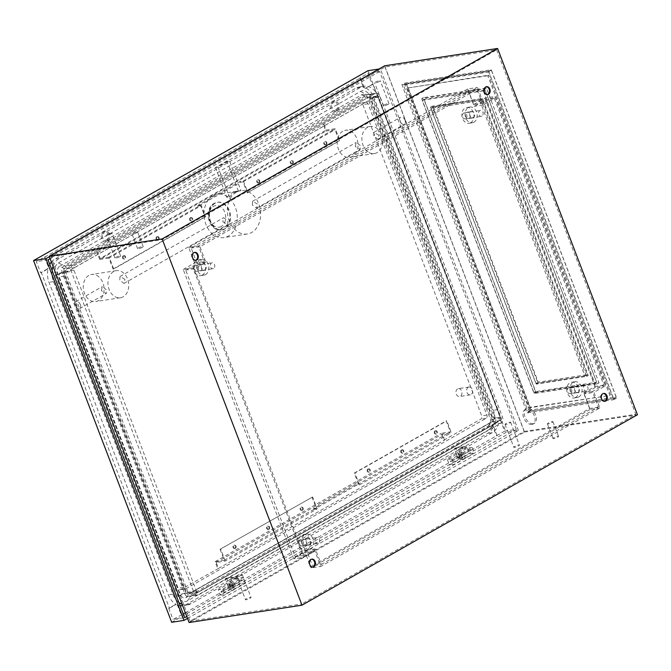 <?xml version="1.0" encoding="UTF-8"?>
<svg xmlns="http://www.w3.org/2000/svg" width="671" height="671" viewBox="0 0 671 671"><rect width="100%" height="100%" fill="white"/><g stroke="black" fill="none" stroke-linecap="round" stroke-linejoin="round"><path stroke-width="0.5" stroke-dasharray="3.35 2.52" d="M533.269 423.686A8.27 5.242 60.4 0 1 525.359 417.798A8.27 5.242 60.4 0 1 526.282 408.891A8.27 5.242 60.4 0 1 527.465 408.48A8.27 5.242 60.4 0 1 535.366 414.368A8.27 5.242 60.4 0 1 534.452 423.275A8.27 5.242 60.4 0 1 533.269 423.686M531.927 424.441A8.27 5.242 60.4 0 1 524.017 418.561A8.27 5.242 60.4 0 1 524.94 409.654A8.27 5.242 60.4 0 1 526.123 409.243A8.27 5.242 60.4 0 1 534.024 415.123A8.27 5.242 60.4 0 1 533.11 424.038A8.27 5.242 60.4 0 1 531.927 424.441M335.794 110.832A4.982 3.749 -98.7 0 1 334.804 111.185A4.982 3.749 -98.7 0 1 330.476 107.503A4.982 3.749 -98.7 0 1 332.296 101.673A4.982 3.749 -98.7 0 1 333.286 101.329A4.982 3.749 -98.7 0 1 337.614 105.003A4.982 3.749 -98.7 0 1 335.794 110.832M337.094 110.631A4.982 3.749 -98.7 0 1 336.096 110.983A4.982 3.749 -98.7 0 1 331.776 107.301A4.982 3.749 -98.7 0 1 333.596 101.48A4.982 3.749 -98.7 0 1 334.586 101.128A4.982 3.749 -98.7 0 1 338.905 104.81A4.982 3.749 -98.7 0 1 337.094 110.631M106.681 240.914A4.982 3.749 -98.7 0 1 105.691 241.266A4.982 3.749 -98.7 0 1 101.371 237.593A4.982 3.749 -98.7 0 1 103.183 231.763A4.982 3.749 -98.7 0 1 104.173 231.411A4.982 3.749 -98.7 0 1 108.501 235.093A4.982 3.749 -98.7 0 1 106.681 240.914M107.981 240.721A4.982 3.749 -98.7 0 1 106.983 241.065A4.982 3.749 -98.7 0 1 102.663 237.391A4.982 3.749 -98.7 0 1 104.483 231.562A4.982 3.749 -98.7 0 1 105.473 231.218A4.982 3.749 -98.7 0 1 109.792 234.892A4.982 3.749 -98.7 0 1 107.981 240.721M231.143 586.085L230.572 585.708L231.067 586.571L231.143 586.085M232.485 585.33L231.914 584.944L231.839 585.422L232.409 585.808L232.485 585.33M459.61 456.104L459.685 455.617L460.256 456.003L460.18 456.49L459.61 456.104M460.952 455.341L461.027 454.863L461.598 455.24L461.522 455.726L460.952 455.341M142.344 247.322A2.994 0.545 159.1 0 1 139.4 248.53A2.994 0.545 159.1 0 1 137.605 248.689A2.994 0.545 159.1 0 1 138.452 247.918A2.994 0.545 159.1 0 1 141.405 246.71A2.994 0.545 159.1 0 1 143.191 246.559A2.994 0.545 159.1 0 1 142.344 247.322M136.75 232.669A2.994 0.545 159.1 0 1 133.806 233.885A2.994 0.545 159.1 0 1 132.011 234.036A2.994 0.545 159.1 0 1 132.858 233.273A2.994 0.545 159.1 0 1 135.81 232.065A2.994 0.545 159.1 0 1 137.597 231.906A2.994 0.545 159.1 0 1 136.75 232.669M119.757 256.733A2.994 0.545 159.1 0 1 116.804 257.941A2.994 0.545 159.1 0 1 115.018 258.1A2.994 0.545 159.1 0 1 115.865 257.337A2.994 0.545 159.1 0 1 118.809 256.121A2.994 0.545 159.1 0 1 120.604 255.97A2.994 0.545 159.1 0 1 119.757 256.733M111.017 233.844A2.994 0.545 159.1 0 1 108.065 235.051A2.994 0.545 159.1 0 1 106.278 235.211A2.994 0.545 159.1 0 1 107.125 234.439A2.994 0.545 159.1 0 1 110.069 233.231A2.994 0.545 159.1 0 1 111.864 233.072A2.994 0.545 159.1 0 1 111.017 233.844M388.115 104.366A2.994 0.545 159.1 0 1 385.162 105.573A2.994 0.545 159.1 0 1 383.376 105.733A2.994 0.545 159.1 0 1 384.223 104.961A2.994 0.545 159.1 0 1 387.175 103.753A2.994 0.545 159.1 0 1 388.962 103.602A2.994 0.545 159.1 0 1 388.115 104.366M379.375 81.476A2.994 0.545 159.1 0 1 376.423 82.684A2.994 0.545 159.1 0 1 374.636 82.843A2.994 0.545 159.1 0 1 375.483 82.072A2.994 0.545 159.1 0 1 378.427 80.864A2.994 0.545 159.1 0 1 380.222 80.705A2.994 0.545 159.1 0 1 379.375 81.476M548.207 423.082A2.994 0.545 -20.9 0 0 547.368 423.846A2.994 0.545 -20.9 0 0 549.155 423.686A2.994 0.545 -20.9 0 0 552.107 422.478A2.994 0.545 -20.9 0 0 552.954 421.715A2.994 0.545 -20.9 0 0 551.159 421.866A2.994 0.545 -20.9 0 0 548.207 423.082M553.801 437.727A2.994 0.545 -20.9 0 0 552.963 438.498A2.994 0.545 -20.9 0 0 554.749 438.339A2.994 0.545 -20.9 0 0 557.702 437.131A2.994 0.545 -20.9 0 0 558.549 436.368A2.994 0.545 -20.9 0 0 556.754 436.519A2.994 0.545 -20.9 0 0 553.801 437.727M237.551 575.995A2.994 0.545 -20.9 0 0 236.704 576.758A2.994 0.545 -20.9 0 0 238.49 576.607A2.994 0.545 -20.9 0 0 241.443 575.399A2.994 0.545 -20.9 0 0 242.29 574.628A2.994 0.545 -20.9 0 0 240.495 574.787A2.994 0.545 -20.9 0 0 237.551 575.995M246.291 598.884A2.994 0.545 -20.9 0 0 245.443 599.656A2.994 0.545 -20.9 0 0 247.23 599.497A2.994 0.545 -20.9 0 0 250.182 598.289A2.994 0.545 -20.9 0 0 251.029 597.517A2.994 0.545 -20.9 0 0 249.243 597.676A2.994 0.545 -20.9 0 0 246.291 598.884M505.909 423.627A2.994 0.545 -20.9 0 0 505.062 424.391A2.994 0.545 -20.9 0 0 506.848 424.24A2.994 0.545 -20.9 0 0 509.801 423.032A2.994 0.545 -20.9 0 0 510.648 422.26A2.994 0.545 -20.9 0 0 508.861 422.42A2.994 0.545 -20.9 0 0 505.909 423.627M514.649 446.517A2.994 0.545 -20.9 0 0 513.801 447.289A2.994 0.545 -20.9 0 0 515.596 447.129A2.994 0.545 -20.9 0 0 518.54 445.921A2.994 0.545 -20.9 0 0 519.388 445.15A2.994 0.545 -20.9 0 0 517.601 445.309A2.994 0.545 -20.9 0 0 514.649 446.517M465.699 118.633A2.994 2.248 -98.7 0 1 465.104 118.842A2.994 2.248 -98.7 0 1 462.512 116.637A2.994 2.248 -98.7 0 1 463.602 113.139A2.994 2.248 -98.7 0 1 464.198 112.929A2.994 2.248 -98.7 0 1 466.79 115.135A2.994 2.248 -98.7 0 1 465.699 118.633M481.921 116.142A2.994 2.248 -98.7 0 1 481.325 116.351A2.994 2.248 -98.7 0 1 478.733 114.145A2.994 2.248 -98.7 0 1 479.824 110.648A2.994 2.248 -98.7 0 1 480.419 110.438A2.994 2.248 -98.7 0 1 483.011 112.644A2.994 2.248 -98.7 0 1 481.921 116.142M570.602 393.34A2.994 2.248 -98.7 0 1 570.006 393.55A2.994 2.248 -98.7 0 1 567.406 391.344A2.994 2.248 -98.7 0 1 568.496 387.846A2.994 2.248 -98.7 0 1 569.092 387.637A2.994 2.248 -98.7 0 1 571.692 389.843A2.994 2.248 -98.7 0 1 570.602 393.34M586.823 390.849A2.994 2.248 -98.7 0 1 586.228 391.059A2.994 2.248 -98.7 0 1 583.636 388.853A2.994 2.248 -98.7 0 1 584.726 385.355A2.994 2.248 -98.7 0 1 585.322 385.146A2.994 2.248 -98.7 0 1 587.913 387.36A2.994 2.248 -98.7 0 1 586.823 390.849M302.235 545.708A2.994 2.248 -98.7 0 1 301.64 545.917A2.994 2.248 -98.7 0 1 299.048 543.711A2.994 2.248 -98.7 0 1 300.138 540.214A2.994 2.248 -98.7 0 1 300.734 540.004A2.994 2.248 -98.7 0 1 303.326 542.21A2.994 2.248 -98.7 0 1 302.235 545.708M318.465 543.216A2.994 2.248 -98.7 0 1 317.869 543.426A2.994 2.248 -98.7 0 1 315.278 541.22A2.994 2.248 -98.7 0 1 316.368 537.723A2.994 2.248 -98.7 0 1 316.955 537.521A2.994 2.248 -98.7 0 1 319.555 539.727A2.994 2.248 -98.7 0 1 318.465 543.216M197.341 271A2.994 2.248 -98.7 0 1 196.746 271.21A2.994 2.248 -98.7 0 1 194.145 269.004A2.994 2.248 -98.7 0 1 195.236 265.506A2.994 2.248 -98.7 0 1 195.831 265.297A2.994 2.248 -98.7 0 1 198.431 267.503A2.994 2.248 -98.7 0 1 197.341 271M213.563 268.509A2.994 2.248 -98.7 0 1 212.967 268.719A2.994 2.248 -98.7 0 1 210.375 266.513A2.994 2.248 -98.7 0 1 211.466 263.015A2.994 2.248 -98.7 0 1 212.061 262.806A2.994 2.248 -98.7 0 1 214.653 265.011A2.994 2.248 -98.7 0 1 213.563 268.509M604.554 401.333A3.984 3.003 -98.7 0 1 604.236 401.401A3.984 3.003 -98.7 0 1 600.78 398.465A3.984 3.003 -98.7 0 1 602.231 393.802A3.984 3.003 -98.7 0 1 603.028 393.525A3.984 3.003 -98.7 0 1 603.355 393.5M487.423 94.577A3.984 3.003 -98.7 0 1 487.096 94.645A3.984 3.003 -98.7 0 1 483.64 91.709A3.984 3.003 -98.7 0 1 485.091 87.045A3.984 3.003 -98.7 0 1 485.888 86.769A3.984 3.003 -98.7 0 1 486.215 86.744M195.58 260.273A3.984 3.003 -98.7 0 1 195.261 260.348A3.984 3.003 -98.7 0 1 191.797 257.404A3.984 3.003 -98.7 0 1 193.256 252.741A3.984 3.003 -98.7 0 1 194.045 252.464A3.984 3.003 -98.7 0 1 194.372 252.439M312.72 567.029A3.984 3.003 -98.7 0 1 312.392 567.104A3.984 3.003 -98.7 0 1 308.937 564.16A3.984 3.003 -98.7 0 1 310.396 559.505A3.984 3.003 -98.7 0 1 311.185 559.22A3.984 3.003 -98.7 0 1 311.512 559.195M488.874 71.998L403.539 85.091L528.194 411.541L613.537 398.44L488.874 71.998L491.558 70.472L616.213 396.922L530.878 410.015L406.223 83.573L491.558 70.472M536.28 384.131L430.505 107.134L480.797 99.409L586.571 376.406L536.28 384.131L537.957 383.175L432.183 106.177L482.474 98.461L588.249 375.458L537.957 383.175M384.995 66.991L524.16 431.436L190.052 621.136L50.887 256.691L384.995 66.991L496.615 49.864L635.781 414.309L301.673 604.009L162.508 239.564L496.615 49.864M524.16 431.436L635.781 414.309M404.554 83.137L529.905 411.415L616.548 398.113L491.189 69.843L404.554 83.137L401.87 84.663L527.23 412.933L603.741 401.191M465.271 448.446L464.751 447.079L466.093 446.316L466.613 447.691L465.271 448.446L458.779 449.444L461.933 457.689L458.033 458.285L454.368 448.673L464.751 447.079M237.5 577.773L236.158 578.536L235.638 577.161L236.98 576.397L237.5 577.773L231.017 578.771L234.162 587.008L228.928 588.366L225.255 578.754L226.597 577.991L236.98 576.397M384.668 65.8L524.529 432.074L189.079 622.537M198.792 594.749L500.843 423.25A4.882 3.674 81.3 0 0 502.42 416.892L379.954 96.205A4.882 3.674 81.3 0 0 375.928 93.244A4.882 3.674 81.3 0 0 374.955 93.579L72.904 265.079A4.882 3.674 81.3 0 0 71.327 271.436L193.793 592.124A4.882 3.674 81.3 0 0 197.819 595.085A4.882 3.674 81.3 0 0 198.792 594.749L191.847 595.814L342.873 510.061L493.898 424.315L500.843 423.25M74.565 267.637L376.616 96.138A1.996 1.501 -98.7 0 1 377.018 95.995A1.996 1.501 -98.7 0 1 378.662 97.211L501.12 417.899A1.996 1.501 -98.7 0 1 500.482 420.491L198.423 591.99A1.996 1.501 -98.7 0 1 198.029 592.132A1.996 1.501 -98.7 0 1 196.385 590.925L73.927 270.228A1.996 1.501 -98.7 0 1 74.565 267.637L66.127 268.928A1.996 1.501 81.3 0 0 65.49 271.52L187.947 592.216A1.996 1.501 81.3 0 0 189.591 593.424A1.996 1.501 81.3 0 0 189.994 593.29L492.044 421.791A1.996 1.501 81.3 0 0 492.682 419.199L370.224 98.503A1.996 1.501 81.3 0 0 368.58 97.295A1.996 1.501 81.3 0 0 368.186 97.429L66.127 268.928A4.982 3.154 60.4 0 1 64.273 268.568L59.694 266.261A5.754 4.328 81.3 0 0 57.84 273.743L180.306 594.439A5.754 4.328 81.3 0 0 186.194 597.525L488.253 426.035A5.754 4.328 81.3 0 0 489.713 424.584A5.754 4.328 81.3 0 0 490.107 418.545L367.641 97.849A5.754 4.328 81.3 0 0 365.938 95.341A5.754 4.328 81.3 0 0 361.753 94.762L59.694 266.261M190.052 621.136L301.673 604.009M50.887 256.691L162.508 239.564M338.503 515.118L489.528 429.373A9.394 7.062 81.3 0 0 491.91 427.016A9.394 7.062 81.3 0 0 492.556 417.152L370.09 96.456A9.394 7.062 81.3 0 0 367.305 92.363A9.394 7.062 81.3 0 0 360.478 91.424L58.419 262.915A9.394 7.062 81.3 0 0 55.399 275.135L177.857 595.831A9.394 7.062 81.3 0 0 187.469 600.864L338.503 515.118M524.529 432.074L637.45 414.745M225.255 578.754L235.638 577.161M226.597 577.991L230.27 587.603M236.158 578.536L229.675 579.526L232.82 587.771L228.928 588.366M454.368 448.673L455.71 447.909L459.375 457.521L463.275 456.926L460.121 448.681L466.613 447.691M455.71 447.909L466.093 446.316M459.375 457.521L458.033 458.285M460.121 448.681L458.779 449.444M463.275 456.926L461.933 457.689M231.017 578.771L229.675 579.526M234.162 587.008L232.82 587.771M613.537 398.44L616.213 396.922M528.194 411.541L530.878 410.015M403.539 85.091L406.223 83.573M479.824 100.809L584.902 375.97L535.903 383.493L430.832 108.325L479.824 100.809L482.172 99.476L587.251 374.636L538.251 382.16L433.181 106.991L482.172 99.476M605.292 400.956L613.864 399.639L488.505 71.361L401.87 84.663M488.505 71.361L491.189 69.843M527.23 412.933L529.905 411.415M613.864 399.639L616.548 398.113M584.902 375.97L587.251 374.636M535.903 383.493L538.251 382.16M430.832 108.325L433.181 106.991M588.249 375.458L586.571 376.406M432.183 106.177L430.505 107.134M482.474 98.461L480.797 99.409M232.82 585.137L232.745 585.615L232.174 585.238L232.25 584.751L232.82 585.137M241.233 580.096L241.803 580.474L241.308 579.61L241.233 580.096M221.103 591.52L221.673 591.906L221.757 591.419L221.178 591.034L221.103 591.52M230.161 586.379L230.732 586.764L230.807 586.278L230.237 585.892L230.161 586.379M461.933 455.055L461.858 455.534L461.363 454.67L461.933 455.055M470.992 449.905L470.916 450.392L470.421 449.528L470.992 449.905M450.862 461.338L450.786 461.824L450.291 460.952L450.862 461.338M459.274 456.297L459.845 456.674L459.35 455.81L459.274 456.297M378.905 135.19L373.965 132.338L373.713 135.987L377.907 139.266L378.905 135.19M405.074 120.335A3.984 2.525 -119.6 0 0 400.512 117.266A3.984 2.525 -119.6 0 0 399.882 121.132A3.984 2.525 -119.6 0 0 404.445 124.202A3.984 2.525 -119.6 0 0 405.074 120.335M355.269 146.463L356.276 142.386L360.461 145.666L360.21 149.314L355.269 146.463M367.473 127.44A13.705 10.308 81.3 0 0 362.474 143.468A13.705 10.308 81.3 0 0 374.359 153.575A13.705 10.308 81.3 0 0 377.085 152.619A13.705 10.308 81.3 0 0 382.084 136.599A13.705 10.308 81.3 0 0 370.199 126.484A13.705 10.308 81.3 0 0 367.473 127.44M342.814 131.222A13.705 10.308 81.3 0 0 337.815 147.251A13.705 10.308 81.3 0 0 349.7 157.358A13.705 10.308 81.3 0 0 352.426 156.402A13.705 10.308 81.3 0 0 357.425 140.382A13.705 10.308 81.3 0 0 345.54 130.266A13.705 10.308 81.3 0 0 342.814 131.222M80.361 304.701A3.984 2.525 -119.6 0 0 75.798 301.631A3.984 2.525 -119.6 0 0 75.169 305.498A3.984 2.525 -119.6 0 0 79.732 308.568A3.984 2.525 -119.6 0 0 80.361 304.701M101.329 290.644L102.336 286.559L106.521 289.847L106.27 293.495L101.329 290.644M113.533 271.621A13.705 10.308 81.3 0 0 108.543 287.641A13.705 10.308 81.3 0 0 120.428 297.756A13.705 10.308 81.3 0 0 123.154 296.8A13.705 10.308 81.3 0 0 128.153 280.772A13.705 10.308 81.3 0 0 116.268 270.665A13.705 10.308 81.3 0 0 113.533 271.621M88.874 275.404A13.705 10.308 81.3 0 0 83.883 291.424A13.705 10.308 81.3 0 0 95.76 301.539A13.705 10.308 81.3 0 0 98.494 300.583A13.705 10.308 81.3 0 0 103.485 284.554A13.705 10.308 81.3 0 0 91.608 274.447A13.705 10.308 81.3 0 0 88.874 275.404M326.257 144.626A1.694 1.275 81.3 0 0 326.878 142.646A1.694 1.275 81.3 0 0 325.41 141.396A1.694 1.275 81.3 0 0 325.074 141.514A1.694 1.275 81.3 0 0 324.454 143.493A1.694 1.275 81.3 0 0 325.921 144.743A1.694 1.275 81.3 0 0 326.257 144.626M325.611 144.726A1.694 1.275 81.3 0 0 326.232 142.747A1.694 1.275 81.3 0 0 324.764 141.497A1.694 1.275 81.3 0 0 324.42 141.615A1.694 1.275 81.3 0 0 323.808 143.594A1.694 1.275 81.3 0 0 325.276 144.844A1.694 1.275 81.3 0 0 325.611 144.726M292.715 163.674A1.694 1.275 81.3 0 0 293.336 161.686A1.694 1.275 81.3 0 0 291.868 160.436A1.694 1.275 81.3 0 0 291.524 160.554A1.694 1.275 81.3 0 0 290.912 162.541A1.694 1.275 81.3 0 0 292.38 163.791A1.694 1.275 81.3 0 0 292.715 163.674M292.07 163.774A1.694 1.275 81.3 0 0 292.682 161.786A1.694 1.275 81.3 0 0 291.214 160.537A1.694 1.275 81.3 0 0 290.879 160.654A1.694 1.275 81.3 0 0 290.258 162.642A1.694 1.275 81.3 0 0 291.726 163.892A1.694 1.275 81.3 0 0 292.07 163.774M259.174 182.713A1.694 1.275 81.3 0 0 259.786 180.734A1.694 1.275 81.3 0 0 258.318 179.484A1.694 1.275 81.3 0 0 257.983 179.602A1.694 1.275 81.3 0 0 257.362 181.581A1.694 1.275 81.3 0 0 258.83 182.839A1.694 1.275 81.3 0 0 259.174 182.713M258.52 182.814A1.694 1.275 81.3 0 0 259.14 180.834A1.694 1.275 81.3 0 0 257.672 179.585A1.694 1.275 81.3 0 0 257.337 179.702A1.694 1.275 81.3 0 0 256.716 181.682A1.694 1.275 81.3 0 0 258.184 182.931A1.694 1.275 81.3 0 0 258.52 182.814M123.799 255.785A1.694 1.275 -98.7 0 1 124.143 255.668A1.694 1.275 -98.7 0 1 125.611 256.918A1.694 1.275 -98.7 0 1 124.991 258.897A1.694 1.275 -98.7 0 1 124.655 259.023A1.694 1.275 -98.7 0 1 123.187 257.773A1.694 1.275 -98.7 0 1 123.799 255.785M123.154 255.886A1.694 1.275 -98.7 0 1 123.489 255.768A1.694 1.275 -98.7 0 1 124.957 257.018A1.694 1.275 -98.7 0 1 124.345 258.998A1.694 1.275 -98.7 0 1 124.001 259.115A1.694 1.275 -98.7 0 1 122.533 257.865A1.694 1.275 -98.7 0 1 123.154 255.886M157.35 236.746A1.694 1.275 -98.7 0 1 157.685 236.62A1.694 1.275 -98.7 0 1 159.153 237.87A1.694 1.275 -98.7 0 1 158.532 239.857A1.694 1.275 -98.7 0 1 158.197 239.975A1.694 1.275 -98.7 0 1 156.729 238.725A1.694 1.275 -98.7 0 1 157.35 236.746M156.695 236.838A1.694 1.275 -98.7 0 1 157.039 236.72A1.694 1.275 -98.7 0 1 158.507 237.97A1.694 1.275 -98.7 0 1 157.886 239.958A1.694 1.275 -98.7 0 1 157.551 240.075A1.694 1.275 -98.7 0 1 156.083 238.826A1.694 1.275 -98.7 0 1 156.695 236.838M190.891 217.698A1.694 1.275 -98.7 0 1 191.227 217.58A1.694 1.275 -98.7 0 1 192.703 218.83A1.694 1.275 -98.7 0 1 192.082 220.809A1.694 1.275 -98.7 0 1 191.747 220.927A1.694 1.275 -98.7 0 1 190.27 219.677A1.694 1.275 -98.7 0 1 190.891 217.698M190.245 217.798A1.694 1.275 -98.7 0 1 190.581 217.681A1.694 1.275 -98.7 0 1 192.049 218.931A1.694 1.275 -98.7 0 1 191.436 220.91A1.694 1.275 -98.7 0 1 191.092 221.027A1.694 1.275 -98.7 0 1 189.625 219.778A1.694 1.275 -98.7 0 1 190.245 217.798M435.571 430.874A1.694 1.275 -98.7 0 1 435.907 430.748A1.694 1.275 -98.7 0 1 437.375 432.007A1.694 1.275 -98.7 0 1 436.754 433.986A1.694 1.275 -98.7 0 1 436.418 434.103A1.694 1.275 -98.7 0 1 434.951 432.854A1.694 1.275 -98.7 0 1 435.571 430.874M434.917 430.967A1.694 1.275 -98.7 0 1 435.253 430.849A1.694 1.275 -98.7 0 1 436.729 432.099A1.694 1.275 -98.7 0 1 436.108 434.087A1.694 1.275 -98.7 0 1 435.773 434.204A1.694 1.275 -98.7 0 1 434.305 432.954A1.694 1.275 -98.7 0 1 434.917 430.967M402.021 449.914A1.694 1.275 -98.7 0 1 402.357 449.796A1.694 1.275 -98.7 0 1 403.833 451.046A1.694 1.275 -98.7 0 1 403.212 453.034A1.694 1.275 -98.7 0 1 402.877 453.151A1.694 1.275 -98.7 0 1 401.409 451.902A1.694 1.275 -98.7 0 1 402.021 449.914M401.375 450.015A1.694 1.275 -98.7 0 1 401.711 449.897A1.694 1.275 -98.7 0 1 403.179 451.147A1.694 1.275 -98.7 0 1 402.566 453.126A1.694 1.275 -98.7 0 1 402.223 453.244A1.694 1.275 -98.7 0 1 400.755 451.994A1.694 1.275 -98.7 0 1 401.375 450.015M368.48 468.962A1.694 1.275 -98.7 0 1 368.815 468.844A1.694 1.275 -98.7 0 1 370.283 470.094A1.694 1.275 -98.7 0 1 369.671 472.074A1.694 1.275 -98.7 0 1 369.327 472.191A1.694 1.275 -98.7 0 1 367.859 470.941A1.694 1.275 -98.7 0 1 368.48 468.962M367.825 469.063A1.694 1.275 -98.7 0 1 368.169 468.945A1.694 1.275 -98.7 0 1 369.637 470.195A1.694 1.275 -98.7 0 1 369.016 472.174A1.694 1.275 -98.7 0 1 368.681 472.292A1.694 1.275 -98.7 0 1 367.213 471.042A1.694 1.275 -98.7 0 1 367.825 469.063M235.487 548.257A1.694 1.275 81.3 0 0 236.108 546.278A1.694 1.275 81.3 0 0 234.632 545.028A1.694 1.275 81.3 0 0 234.296 545.146A1.694 1.275 81.3 0 0 233.684 547.125A1.694 1.275 81.3 0 0 235.152 548.375A1.694 1.275 81.3 0 0 235.487 548.257M234.842 548.358A1.694 1.275 81.3 0 0 235.454 546.379A1.694 1.275 81.3 0 0 233.986 545.129A1.694 1.275 81.3 0 0 233.651 545.246A1.694 1.275 81.3 0 0 233.03 547.226A1.694 1.275 81.3 0 0 234.498 548.475A1.694 1.275 81.3 0 0 234.842 548.358M269.029 529.218A1.694 1.275 81.3 0 0 269.65 527.23A1.694 1.275 81.3 0 0 268.182 525.98A1.694 1.275 81.3 0 0 267.846 526.098A1.694 1.275 81.3 0 0 267.226 528.085A1.694 1.275 81.3 0 0 268.694 529.335A1.694 1.275 81.3 0 0 269.029 529.218M268.383 529.31A1.694 1.275 81.3 0 0 269.004 527.331A1.694 1.275 81.3 0 0 267.528 526.081A1.694 1.275 81.3 0 0 267.192 526.198A1.694 1.275 81.3 0 0 266.58 528.178A1.694 1.275 81.3 0 0 268.048 529.436A1.694 1.275 81.3 0 0 268.383 529.31M302.579 510.17A1.694 1.275 81.3 0 0 303.191 508.19A1.694 1.275 81.3 0 0 301.724 506.94A1.694 1.275 81.3 0 0 301.388 507.058A1.694 1.275 81.3 0 0 300.767 509.037A1.694 1.275 81.3 0 0 302.235 510.287A1.694 1.275 81.3 0 0 302.579 510.17M301.925 510.27A1.694 1.275 81.3 0 0 302.546 508.282A1.694 1.275 81.3 0 0 301.078 507.033A1.694 1.275 81.3 0 0 300.742 507.15A1.694 1.275 81.3 0 0 300.122 509.138A1.694 1.275 81.3 0 0 301.589 510.388A1.694 1.275 81.3 0 0 301.925 510.27M468.257 387.284A3.984 3.003 81.3 0 0 466.798 391.948A3.984 3.003 81.3 0 0 470.262 394.884A3.984 3.003 81.3 0 0 471.05 394.607A3.984 3.003 81.3 0 0 472.501 389.952A3.984 3.003 81.3 0 0 469.046 387.008A3.984 3.003 81.3 0 0 468.257 387.284M457.547 388.928A3.984 3.003 81.3 0 0 456.095 393.592A3.984 3.003 81.3 0 0 459.551 396.527A3.984 3.003 81.3 0 0 460.348 396.251A3.984 3.003 81.3 0 0 461.799 391.587A3.984 3.003 81.3 0 0 458.343 388.652A3.984 3.003 81.3 0 0 457.547 388.928M224.902 228.819A13.957 10.501 -98.7 0 1 222.118 229.792A13.957 10.501 -98.7 0 1 210.023 219.501A13.957 10.501 -98.7 0 1 215.106 203.187A13.957 10.501 -98.7 0 1 217.89 202.206A13.957 10.501 -98.7 0 1 229.985 212.506A13.957 10.501 -98.7 0 1 224.902 228.819M222.764 221.698L227.561 224.634L227.955 220.902L223.628 217.698L222.764 221.698M236.318 192.174A21.925 16.498 81.3 0 0 228.325 217.815A21.925 16.498 81.3 0 0 247.339 233.994A21.925 16.498 81.3 0 0 251.709 232.46A21.925 16.498 81.3 0 0 259.702 206.819A21.925 16.498 81.3 0 0 240.688 190.639A21.925 16.498 81.3 0 0 236.318 192.174M229.583 197.224A21.925 16.498 -98.7 0 1 234.691 192.426A21.925 16.498 -98.7 0 1 239.052 190.891A21.925 16.498 -98.7 0 1 240.99 190.749L229.49 160.646L218.083 167.121L229.583 197.224L226.983 197.626A21.925 16.498 -98.7 0 1 232.091 192.82A21.925 16.498 -98.7 0 1 236.46 191.294A21.925 16.498 -98.7 0 1 238.39 191.151L240.99 190.749M212.959 195.756A21.925 16.498 81.3 0 0 204.965 221.396A21.925 16.498 81.3 0 0 223.98 237.576A21.925 16.498 81.3 0 0 228.341 236.049A21.925 16.498 81.3 0 0 236.343 210.409A21.925 16.498 81.3 0 0 217.329 194.229A21.925 16.498 81.3 0 0 212.959 195.756M124.974 279.371L120.034 276.511L119.782 280.168L123.967 283.447L124.974 279.371M252.288 204.932L252.682 201.199L257.479 204.135L256.616 208.136L252.288 204.932M339.174 140.7L247.264 192.887L243.07 181.9L334.98 129.713L325.829 131.113L323.212 124.244L323.925 124.135L326.198 130.09L335.282 128.698L339.828 140.6L339.174 140.7L334.98 129.713M243.07 181.9L240.47 182.294L198.205 206.291L200.805 205.896L204.999 216.884L205.645 216.783L201.099 204.881L109.188 257.068L113.734 268.97L205.645 216.783M113.734 268.97L113.089 269.071L108.887 258.083L200.805 205.896M108.887 258.083L99.736 259.484L325.829 131.113M113.089 269.071L204.999 216.884M247.264 192.887L339.828 140.6M198.205 206.291L197.853 205.376L240.126 181.38L243.372 180.885L335.282 128.698M243.372 180.885L247.909 192.787M99.736 259.484L97.119 252.615L97.832 252.506L100.105 258.461L326.198 130.09M100.105 258.461L109.188 257.068M197.853 205.376L201.099 204.881M97.119 252.615L60.046 273.667A2.491 1.879 81.3 0 0 59.249 276.905L178.134 588.241A2.491 1.879 81.3 0 0 180.189 589.75A2.491 1.879 81.3 0 0 180.684 589.574L218.469 568.421L216.196 562.474L225.28 561.073L317.19 508.886L312.644 496.985L220.08 549.272L312.644 496.985M225.28 561.073L220.734 549.172M311.998 497.085L316.192 508.073L313.6 508.475L355.865 484.47L358.457 484.076L450.375 431.889L441.224 433.298L443.841 440.159L480.914 419.115A2.491 1.879 81.3 0 0 481.711 415.877L362.826 104.542A2.491 1.879 81.3 0 0 360.772 103.032A2.491 1.879 81.3 0 0 360.277 103.2L323.212 124.244M220.08 549.272L224.282 560.26L316.192 508.073M180.08 605.628A17.79 13.386 -98.7 0 1 178.251 605.217L181.875 614.711L183.25 613.931M185.347 612.74L504.617 431.168L500.356 420.021L493.596 423.854A17.79 13.386 81.3 0 1 492.824 426.32L496.448 435.815M181.875 614.711L172.992 619.459L184.676 617.664M186.773 616.481L516.301 429.381L504.617 431.168M245.15 582.982L240.478 583.695L231.42 588.844L236.091 588.123L245.15 582.982L243.053 577.488L238.381 578.201L240.478 583.695M220.348 595.127L225.02 594.405L234.078 589.264L229.407 589.985L220.348 595.127L218.251 589.633L222.923 588.912L225.02 594.405M465.204 458.041L474.263 452.9L469.591 453.613L460.532 458.754L465.204 458.041L463.107 452.548L472.166 447.406L474.263 452.9M463.191 459.182L458.519 459.903L449.461 465.045L454.133 464.324L463.191 459.182L461.094 453.688L456.423 454.401L458.519 459.903M372.229 84.471L365.469 88.312A17.79 13.386 81.3 0 0 363.422 87.448L359.799 77.962L367.968 73.315L372.229 84.471L372.942 84.361L365.469 88.312M366.181 88.203A17.79 13.386 -98.7 0 1 374.049 97.74L493.386 410.266A17.79 13.386 -98.7 0 1 494.309 423.745L493.596 423.854M182.126 604.328A17.79 13.386 81.3 0 0 187.494 604.923A17.79 13.386 81.3 0 0 191.034 603.682L492.137 432.72A17.79 13.386 81.3 0 0 497.865 409.578L378.528 97.052A17.79 13.386 81.3 0 0 363.85 86.265A17.79 13.386 81.3 0 0 360.31 87.507L59.207 258.461A17.79 13.386 81.3 0 0 53.076 266.362M497.161 435.705L493.537 426.211A17.79 13.386 -98.7 0 1 487.658 433.407L186.555 604.37A17.79 13.386 -98.7 0 1 183.015 605.611A17.79 13.386 -98.7 0 1 182.638 605.661M493.537 426.211L492.824 426.32M51.399 261.975A17.79 13.386 -98.7 0 1 54.728 259.149L355.831 88.195A17.79 13.386 -98.7 0 1 359.371 86.953A17.79 13.386 -98.7 0 1 364.135 87.339L363.422 87.448M494.309 423.745L501.069 419.912L372.942 84.361M501.069 419.912L500.356 420.021M516.301 429.381L379.652 71.529L367.968 73.315M169.444 608.194L176.205 604.361A17.79 13.386 -98.7 0 1 168.337 594.825L49 282.298A17.79 13.386 -98.7 0 1 48.077 268.811L41.317 272.652L169.444 608.194L168.731 608.303L175.492 604.47A17.79 13.386 81.3 0 0 177.538 605.326L181.162 614.821M168.731 608.303L172.992 619.459M178.251 605.217L177.538 605.326M52.112 270.53A17.79 13.386 81.3 0 0 53.479 281.61L172.816 594.137A17.79 13.386 81.3 0 0 178.897 602.533M176.205 604.361L175.492 604.47M47.364 268.92L40.604 272.762L36.343 261.606L44.512 256.968L48.136 266.462A17.79 13.386 81.3 0 0 47.364 268.92L48.077 268.811M364.135 87.339L360.512 77.853L45.225 256.859L48.849 266.353A17.79 13.386 -98.7 0 1 49.771 264.382M48.849 266.353L48.136 266.462M41.317 272.652L40.604 272.762M48.027 259.811L36.343 261.606M360.512 77.853L359.799 77.962M379.652 71.529L50.124 258.629M45.225 256.859L44.512 256.968M171.667 622.285L506.11 432.392L367.993 70.698M187.503 618.402L518.44 430.505L506.11 432.392M518.44 430.505L380.323 68.803L379.014 69.004M380.323 68.803L49.386 256.699M185.875 588.777L486.106 418.318A2.491 1.879 81.3 0 0 486.903 415.081L368.018 103.745A2.491 1.879 81.3 0 0 365.963 102.235A2.491 1.879 81.3 0 0 365.469 102.403L65.238 272.871A2.491 1.879 81.3 0 0 64.441 276.108L183.326 587.444A2.491 1.879 81.3 0 0 185.381 588.953A2.491 1.879 81.3 0 0 185.875 588.777L180.684 589.574M443.841 440.159L444.563 440.05L442.29 434.103L451.373 432.703L446.827 420.801L446.173 420.902L450.375 431.889M218.469 568.421L444.563 440.05M97.832 252.506L323.925 124.135M224.282 560.26L215.131 561.661L217.748 568.53M215.131 561.661L441.224 433.298M238.381 578.201L229.323 583.351L233.994 582.629L243.053 577.488M233.994 582.629L236.091 588.123M229.323 583.351L231.42 588.844M222.923 588.912L231.981 583.77L227.31 584.491L218.251 589.633M227.31 584.491L229.407 589.985M231.981 583.77L234.078 589.264M472.166 447.406L467.494 448.119L458.436 453.26L463.107 452.548M458.436 453.26L460.532 458.754M467.494 448.119L469.591 453.613M456.423 454.401L447.364 459.551L452.036 458.83L461.094 453.688M452.036 458.83L454.133 464.324M447.364 459.551L449.461 465.045M216.196 562.474L442.29 434.103M313.6 508.475L313.944 509.39L356.217 485.393L359.455 484.89L451.373 432.703M313.944 509.39L317.19 508.886M359.455 484.89L354.909 472.988L446.827 420.801M358.457 484.076L354.263 473.089L446.173 420.902M354.263 473.089L354.909 472.988M356.217 485.393L355.865 484.47M240.126 181.38L240.47 182.294M238.39 191.151L226.89 161.04L229.49 160.646M226.89 161.04L215.492 167.515L218.083 167.121M215.492 167.515L226.983 197.626M483.296 90.937L422.16 100.314L533.78 392.602L594.909 383.225L483.296 90.937L485.041 89.939L423.904 99.325L535.525 391.612L596.653 382.235L485.041 89.939M487.783 75.706L407.188 88.077L529.285 407.834L609.889 395.462L487.783 75.706L488.723 75.169L407.188 88.077M422.16 100.314L423.904 99.325M533.78 392.602L535.525 391.612M594.909 383.225L596.653 382.235M408.119 87.54L530.224 407.297L609.889 395.462M610.828 394.934L488.723 75.169M530.224 407.297L529.285 407.834M421.707 98.637L534.301 393.491L597.249 383.829L484.655 88.975L421.707 98.637L423.451 97.647L536.045 392.501L598.993 382.839L486.4 87.985L423.451 97.647M484.655 88.975L486.4 87.985M597.249 383.829L598.993 382.839M534.301 393.491L536.045 392.501M198.398 264.785A3.238 2.441 -98.7 0 1 199.044 264.559A3.238 2.441 -98.7 0 1 201.854 266.949A3.238 2.441 -98.7 0 1 200.671 270.732A3.238 2.441 -98.7 0 1 200.025 270.958A3.238 2.441 -98.7 0 1 197.215 268.568A3.238 2.441 -98.7 0 1 198.398 264.785M204.89 270.086A3.238 2.441 81.3 0 0 206.072 266.295A3.238 2.441 81.3 0 0 203.263 263.904A3.238 2.441 81.3 0 0 202.617 264.131A3.238 2.441 81.3 0 0 201.434 267.922A3.238 2.441 81.3 0 0 204.244 270.312A3.238 2.441 81.3 0 0 204.89 270.086M303.3 539.492A3.238 2.441 -98.7 0 1 303.946 539.266A3.238 2.441 -98.7 0 1 306.748 541.656A3.238 2.441 -98.7 0 1 305.573 545.439A3.238 2.441 -98.7 0 1 304.928 545.666A3.238 2.441 -98.7 0 1 302.118 543.275A3.238 2.441 -98.7 0 1 303.3 539.492M309.792 544.793A3.238 2.441 81.3 0 0 310.967 541.002A3.238 2.441 81.3 0 0 308.157 538.612A3.238 2.441 81.3 0 0 307.519 538.838A3.238 2.441 81.3 0 0 306.337 542.629A3.238 2.441 81.3 0 0 309.146 545.02A3.238 2.441 81.3 0 0 309.792 544.793M571.658 387.125A3.238 2.441 -98.7 0 1 572.304 386.899A3.238 2.441 -98.7 0 1 575.114 389.289A3.238 2.441 -98.7 0 1 573.931 393.072A3.238 2.441 -98.7 0 1 573.286 393.298A3.238 2.441 -98.7 0 1 570.476 390.908A3.238 2.441 -98.7 0 1 571.658 387.125M578.15 392.426A3.238 2.441 81.3 0 0 579.333 388.635A3.238 2.441 81.3 0 0 576.523 386.244A3.238 2.441 81.3 0 0 575.877 386.471A3.238 2.441 81.3 0 0 574.695 390.262A3.238 2.441 81.3 0 0 577.505 392.652A3.238 2.441 81.3 0 0 578.15 392.426M466.756 112.409A3.238 2.441 -98.7 0 1 467.402 112.191A3.238 2.441 -98.7 0 1 470.212 114.573A3.238 2.441 -98.7 0 1 469.029 118.364A3.238 2.441 -98.7 0 1 468.383 118.591A3.238 2.441 -98.7 0 1 465.573 116.2A3.238 2.441 -98.7 0 1 466.756 112.409M473.248 117.719A3.238 2.441 81.3 0 0 474.431 113.927A3.238 2.441 81.3 0 0 471.621 111.537A3.238 2.441 81.3 0 0 470.975 111.763A3.238 2.441 81.3 0 0 469.792 115.555A3.238 2.441 81.3 0 0 472.602 117.945A3.238 2.441 81.3 0 0 473.248 117.719M470.69 122.718A7.977 5.997 -98.7 0 1 469.104 123.271A7.977 5.997 -98.7 0 1 462.185 117.383A7.977 5.997 -98.7 0 1 465.095 108.065A7.977 5.997 -98.7 0 1 466.68 107.511A7.977 5.997 -98.7 0 1 473.6 113.391A7.977 5.997 -98.7 0 1 470.69 122.718M473.936 122.214A7.977 5.997 -98.7 0 1 472.35 122.776A7.977 5.997 -98.7 0 1 465.431 116.888A7.977 5.997 -98.7 0 1 468.341 107.561A7.977 5.997 -98.7 0 1 469.926 107.008A7.977 5.997 -98.7 0 1 476.838 112.896A7.977 5.997 -98.7 0 1 473.936 122.214M575.592 397.425A7.977 5.997 -98.7 0 1 574.007 397.978A7.977 5.997 -98.7 0 1 567.087 392.099A7.977 5.997 -98.7 0 1 569.998 382.772A7.977 5.997 -98.7 0 1 571.583 382.218A7.977 5.997 -98.7 0 1 578.494 388.098A7.977 5.997 -98.7 0 1 575.592 397.425M578.838 396.922A7.977 5.997 -98.7 0 1 577.245 397.484A7.977 5.997 -98.7 0 1 570.333 391.596A7.977 5.997 -98.7 0 1 573.244 382.277A7.977 5.997 -98.7 0 1 574.829 381.715A7.977 5.997 -98.7 0 1 581.74 387.603A7.977 5.997 -98.7 0 1 578.838 396.922M307.234 549.792A7.977 5.997 -98.7 0 1 305.64 550.346A7.977 5.997 -98.7 0 1 298.729 544.466A7.977 5.997 -98.7 0 1 301.64 535.139A7.977 5.997 -98.7 0 1 303.225 534.586A7.977 5.997 -98.7 0 1 310.136 540.465A7.977 5.997 -98.7 0 1 307.234 549.792M310.48 549.289A7.977 5.997 -98.7 0 1 308.886 549.851A7.977 5.997 -98.7 0 1 301.975 543.963A7.977 5.997 -98.7 0 1 304.877 534.644A7.977 5.997 -98.7 0 1 306.471 534.082A7.977 5.997 -98.7 0 1 313.382 539.97A7.977 5.997 -98.7 0 1 310.48 549.289M202.332 275.085A7.977 5.997 -98.7 0 1 200.746 275.638A7.977 5.997 -98.7 0 1 193.827 269.759A7.977 5.997 -98.7 0 1 196.737 260.432A7.977 5.997 -98.7 0 1 198.322 259.878A7.977 5.997 -98.7 0 1 205.234 265.758A7.977 5.997 -98.7 0 1 202.332 275.085M205.578 274.582A7.977 5.997 -98.7 0 1 203.984 275.144A7.977 5.997 -98.7 0 1 197.073 269.256A7.977 5.997 -98.7 0 1 199.983 259.937A7.977 5.997 -98.7 0 1 201.568 259.375A7.977 5.997 -98.7 0 1 208.48 265.263A7.977 5.997 -98.7 0 1 205.578 274.582M309.591 564.085L305.112 552.342L293.705 558.817L303.435 557.324L314.842 550.849L320.788 566.416L599.882 407.951L593.936 392.384L605.343 385.909L494.846 96.549L483.439 103.024L477.5 87.456L198.406 245.921L204.345 261.489L192.946 267.964L303.435 557.324M293.705 558.817L183.208 269.457L192.946 267.964M183.208 269.457L194.615 262.982L204.345 261.489M192.451 257.329L188.668 247.414L198.406 245.921M194.615 262.982L192.829 258.301M188.668 247.414L467.762 88.949L477.5 87.456M467.762 88.949L473.709 104.517L483.439 103.024M473.709 104.517L485.116 98.041L494.846 96.549M485.116 98.041L595.605 387.402L605.343 385.909M595.605 387.402L584.206 393.877L593.936 392.384M584.206 393.877L590.144 409.444L599.882 407.951M590.144 409.444L311.05 567.909L320.788 566.416M305.112 552.342L314.842 550.849M311.05 567.909L309.968 565.066M321.266 564.47L598.347 407.146L592.409 391.579L603.808 385.104L494.368 98.494L482.961 104.97L477.014 89.402L199.933 246.718L205.88 262.286L194.473 268.761L303.921 555.378L315.328 548.903L321.266 564.47L312.51 565.812L589.591 408.496L583.644 392.929L595.051 386.454L485.603 99.836L474.196 106.312L468.257 90.744L191.176 248.069L197.115 263.636L185.716 270.111L295.156 556.72L306.563 550.245L312.51 565.812M315.328 548.903L306.563 550.245M598.347 407.146L589.591 408.496M592.409 391.579L583.644 392.929M603.808 385.104L595.051 386.454M494.368 98.494L485.603 99.836M482.961 104.97L474.196 106.312M477.014 89.402L468.257 90.744M199.933 246.718L191.176 248.069M205.88 262.286L197.115 263.636M194.473 268.761L185.716 270.111M303.921 555.378L295.156 556.72M378.662 97.211L370.224 98.503A4.982 0.906 159.1 0 1 369.05 98.494L367.641 97.849M376.616 96.138L368.186 97.429A4.982 3.154 60.4 0 1 366.324 97.069L361.753 94.762M73.927 270.228L65.49 271.52A4.982 0.906 -20.9 0 0 63.418 272.023L57.84 273.743M196.385 590.925L187.947 592.216A4.982 0.906 -20.9 0 0 185.875 592.719L180.306 594.439M198.423 591.99L189.994 593.29A4.982 3.154 -119.6 0 0 189.281 593.533A4.982 3.154 -119.6 0 0 188.601 594.145L186.194 597.525M500.482 420.491L492.044 421.791A4.982 3.154 -119.6 0 0 491.331 422.034A4.982 3.154 -119.6 0 0 490.652 422.655L488.253 426.035M501.12 417.899L492.682 419.199A4.982 0.906 159.1 0 1 491.516 419.19L490.107 418.545M339.627 508.4L490.652 422.655A2.659 2.005 81.3 0 0 491.331 421.984A2.659 2.005 81.3 0 0 491.516 419.19L369.05 98.494A2.659 2.005 81.3 0 0 368.262 97.337A2.659 2.005 81.3 0 0 366.324 97.069L64.273 268.568A2.659 2.005 81.3 0 0 63.418 272.023L185.875 592.719A2.659 2.005 81.3 0 0 188.601 594.145L339.627 508.4M489.528 429.373L492.506 425.179A5.553 4.177 81.3 0 0 493.915 423.787A5.553 4.177 81.3 0 0 494.301 417.958L371.835 97.261A5.553 4.177 81.3 0 0 370.191 94.837A5.553 4.177 81.3 0 0 366.148 94.284L64.097 265.783A5.553 4.177 81.3 0 0 62.311 273.005L184.768 593.701A5.553 4.177 81.3 0 0 190.455 596.678L492.506 425.179A4.982 3.154 60.4 0 1 493.185 424.558A4.982 3.154 60.4 0 1 493.898 424.315A4.882 3.674 81.3 0 0 495.466 417.966L502.42 416.892M492.556 417.152L494.301 417.958A4.982 0.906 -20.9 0 0 495.466 417.966L373.009 97.27L379.954 96.205M370.09 96.456L371.835 97.261A4.982 0.906 -20.9 0 0 373.009 97.27A4.882 3.674 81.3 0 0 368.983 94.309A4.882 3.674 81.3 0 0 368.01 94.645L374.955 93.579M360.478 91.424L366.148 94.284A4.982 3.154 -119.6 0 0 368.01 94.645L65.959 266.144L72.904 265.079M58.419 262.915L64.097 265.783A4.982 3.154 -119.6 0 0 65.959 266.144A4.882 3.674 81.3 0 0 64.382 272.501L71.327 271.436M56.314 274.85L62.311 273.005A4.982 0.906 159.1 0 1 64.382 272.501L186.84 593.189L193.793 592.124M178.78 595.546L184.768 593.701A4.982 0.906 159.1 0 1 186.84 593.189A4.882 3.674 81.3 0 0 190.874 596.158A4.882 3.674 81.3 0 0 191.847 595.814A4.982 3.154 60.4 0 0 191.134 596.058L197.819 595.085M187.469 600.864L190.455 596.678A4.982 3.154 60.4 0 1 191.134 596.058L493.915 423.787L491.91 427.016M214.46 203.279A13.957 10.501 81.3 0 0 209.369 219.602A13.957 10.501 81.3 0 0 221.472 229.893A13.957 10.501 81.3 0 0 224.248 228.92A13.957 10.501 81.3 0 0 229.339 212.606A13.957 10.501 81.3 0 0 217.236 202.306A13.957 10.501 81.3 0 0 214.46 203.279M221.254 226.471A10.962 8.253 -98.7 0 1 210.031 220.591A10.962 8.253 -98.7 0 1 213.563 206.333A10.962 8.253 -98.7 0 1 224.785 212.212A10.962 8.253 -98.7 0 1 221.254 226.471M497.865 409.578L493.386 410.266M492.137 432.72L487.658 433.407M360.31 87.507L355.831 88.195M378.528 97.052L374.049 97.74M191.034 603.682L186.555 604.37M172.816 594.137L168.337 594.825M53.479 281.61L49 282.298M59.207 258.461L54.728 259.149M183.326 587.444L178.134 588.241M486.106 418.318L480.914 419.115M486.903 415.081L481.711 415.877M368.018 103.745L362.826 104.542M365.469 102.403L360.277 103.2M65.238 272.871L60.046 273.667M64.441 276.108L59.249 276.905M526.282 408.891L524.94 409.654M334.804 111.185L336.096 110.983M105.691 241.266L106.983 241.065M231.914 584.944L230.572 585.708M461.027 454.863L459.685 455.617M137.605 248.689L132.011 234.036M115.018 258.1L106.278 235.211M383.376 105.733L374.636 82.843M547.368 423.846L552.963 438.498M236.704 576.758L245.443 599.656M505.062 424.391L513.801 447.289M465.104 118.842L481.325 116.351M570.006 393.55L586.228 391.059M301.64 545.917L317.869 543.426M196.746 271.21L212.967 268.719M603.028 393.525L603.674 393.424M485.888 86.769L486.534 86.668M194.045 252.464L194.699 252.363M311.185 559.22L311.839 559.119M377.018 95.995L368.262 97.337L365.938 95.341M198.029 592.132L189.281 593.533L491.331 421.984L489.713 424.584M375.928 93.244L368.983 94.309L370.191 94.837L367.305 92.363M312.392 567.104L313.047 567.003M195.261 260.348L195.907 260.247M487.096 94.645L487.75 94.544M604.236 401.401L604.89 401.308M195.831 265.297L212.061 262.806M300.734 540.004L316.955 537.521M569.092 387.637L585.322 385.146M464.198 112.929L480.419 110.438M510.648 422.26L519.388 445.15M242.29 574.628L251.029 597.517M552.954 421.715L558.549 436.368M388.962 103.602L380.222 80.705M120.604 255.97L111.864 233.072M143.191 246.559L137.597 231.906M461.522 455.726L460.18 456.49M232.409 585.808L231.067 586.571M104.173 231.411L105.473 231.218M333.286 101.329L334.586 101.128M534.452 423.275L533.11 424.038M241.803 580.474L232.745 585.615M230.732 586.764L221.673 591.906M470.916 450.392L461.858 455.534M459.845 456.674L450.786 461.824M373.965 132.338L400.512 117.266M374.359 153.575L349.7 157.358M75.798 301.631L102.336 286.559M120.428 297.756L95.76 301.539M324.764 141.497L325.41 141.396M291.214 160.537L291.868 160.436M257.672 179.585L258.318 179.484M123.489 255.768L124.143 255.668M157.039 236.72L157.685 236.62M190.581 217.681L191.227 217.58M435.253 430.849L435.907 430.748M401.711 449.897L402.357 449.796M368.169 468.945L368.815 468.844M233.986 545.129L234.632 545.028M267.528 526.081L268.182 525.98M301.078 507.033L301.724 506.94M470.262 394.884L459.551 396.527M222.118 229.792L221.472 229.893C207.809 231.554 203.43 208.916 214.032 203.43L217.89 202.206M247.339 233.994L223.98 237.576M120.034 276.511L223.628 217.698M252.682 201.199L356.276 142.386M256.616 208.136L360.21 149.314M123.967 283.447L227.561 224.634M240.688 190.639L239.052 190.891M236.46 191.294L217.329 194.229M363.85 86.265L359.371 86.953M187.494 604.923L183.015 605.611M185.381 588.953L180.189 589.75M365.963 102.235L360.772 103.032M469.046 387.008L458.343 388.652M301.589 510.388L302.235 510.287M268.048 529.436L268.694 529.335M234.498 548.475L235.152 548.375M368.681 472.292L369.327 472.191M402.223 453.244L402.877 453.151M435.773 434.204L436.418 434.103M191.092 221.027L191.747 220.927M157.551 240.075L158.197 239.975M124.001 259.115L124.655 259.023M258.184 182.931L258.83 182.839M291.726 163.892L292.38 163.791M325.276 144.844L325.921 144.743M116.268 270.665L91.608 274.447M79.732 308.568L106.27 293.495M370.199 126.484L345.54 130.266M377.907 139.266L404.445 124.202M459.35 455.81L450.291 460.952M470.421 449.528L461.363 454.67M230.237 585.892L221.178 591.034M241.308 579.61L232.25 584.751M203.263 263.904L199.044 264.559M308.157 538.612L303.946 539.266M576.523 386.244L572.304 386.899M471.621 111.537L467.402 112.191M469.104 123.271L472.35 122.776M574.007 397.978L577.245 397.484M305.64 550.346L308.886 549.851M200.746 275.638L203.984 275.144M198.322 259.878L201.568 259.375M303.225 534.586L306.471 534.082M571.583 382.218L574.829 381.715M466.68 107.511L469.926 107.008M472.602 117.945L468.383 118.591M577.505 392.652L573.286 393.298M309.146 545.02L304.928 545.666M204.244 270.312L200.025 270.958"/><path stroke-width="1.01" d="M605.678 401.023A3.984 3.003 81.3 0 0 607.138 396.368A3.984 3.003 81.3 0 0 603.674 393.424A3.984 3.003 81.3 0 0 602.885 393.701A3.984 3.003 81.3 0 0 601.426 398.364A3.984 3.003 81.3 0 0 604.89 401.308A3.984 3.003 81.3 0 0 605.678 401.023M603.355 393.5A3.984 3.003 -98.7 0 1 606.534 396.678A3.984 3.003 -98.7 0 1 605.032 401.124A3.984 3.003 -98.7 0 1 604.554 401.333M488.538 94.267A3.984 3.003 81.3 0 0 489.998 89.604A3.984 3.003 81.3 0 0 486.534 86.668A3.984 3.003 81.3 0 0 485.745 86.945A3.984 3.003 81.3 0 0 484.294 91.608A3.984 3.003 81.3 0 0 487.75 94.544A3.984 3.003 81.3 0 0 488.538 94.267M486.215 86.744A3.984 3.003 -98.7 0 1 489.394 89.922A3.984 3.003 -98.7 0 1 487.892 94.368A3.984 3.003 -98.7 0 1 487.423 94.577M196.704 259.971A3.984 3.003 81.3 0 0 198.155 255.307A3.984 3.003 81.3 0 0 194.699 252.363A3.984 3.003 81.3 0 0 193.902 252.64A3.984 3.003 81.3 0 0 192.451 257.303A3.984 3.003 81.3 0 0 195.907 260.247A3.984 3.003 81.3 0 0 196.704 259.971M194.372 252.439A3.984 3.003 -98.7 0 1 197.559 255.617A3.984 3.003 -98.7 0 1 196.049 260.071A3.984 3.003 -98.7 0 1 195.58 260.273M313.835 566.727A3.984 3.003 81.3 0 0 315.295 562.063A3.984 3.003 81.3 0 0 311.839 559.119A3.984 3.003 81.3 0 0 311.042 559.404A3.984 3.003 81.3 0 0 309.591 564.059A3.984 3.003 81.3 0 0 313.047 567.003A3.984 3.003 81.3 0 0 313.835 566.727M311.512 559.195A3.984 3.003 -98.7 0 1 314.691 562.373A3.984 3.003 -98.7 0 1 313.189 566.827A3.984 3.003 -98.7 0 1 312.72 567.029M302 605.2L189.079 622.537L49.218 256.255L384.668 65.8L497.58 48.463L637.45 414.745L302 605.2L162.13 238.926L497.58 48.463M49.218 256.255L162.13 238.926M603.741 401.191L605.292 400.956M183.25 613.931L185.347 612.74M50.124 258.629L48.027 259.811L184.676 617.664L186.773 616.481M182.638 605.661A17.79 13.386 -98.7 0 1 180.08 605.628M178.897 602.533A17.79 13.386 81.3 0 0 182.126 604.328M53.076 266.362A17.79 13.386 81.3 0 0 52.112 270.53M49.771 264.382A17.79 13.386 -98.7 0 1 51.399 261.975M49.386 256.699L45.88 258.696L183.997 620.39L187.503 618.402M183.997 620.39L171.667 622.285L33.55 260.583L367.993 70.698L379.014 69.004M45.88 258.696L33.55 260.583M192.829 258.301L192.451 257.329M309.968 565.066L309.591 564.085M55.399 275.135L56.314 274.85M177.857 595.831L178.78 595.546"/></g></svg>
